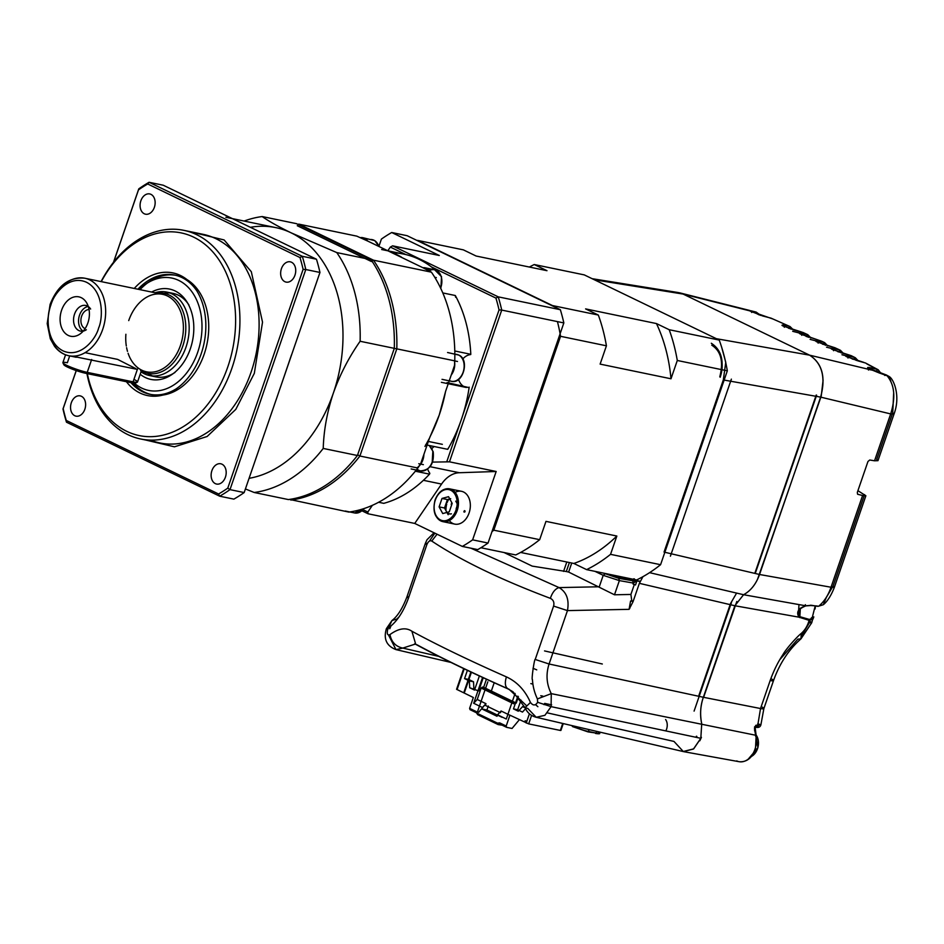 <?xml version="1.0" encoding="UTF-8"?>
<svg xmlns="http://www.w3.org/2000/svg" width="944" height="944" viewBox="0 0 944 944"><rect width="100%" height="100%" fill="white"/><g stroke="black" fill="none" stroke-linecap="round" stroke-linejoin="round"><path stroke-width="1.42" d="M602.319 663.998L544.546 650.923M606.839 573.81L616.102 576.996L633.046 579.982M633.613 580.088L640.197 581.244M640.091 581.48L633.4 580.383L634.262 578.802M754.811 573.386L816.241 395.005M698.985 695.162L730.491 603.629L736.615 593.08M696.448 736.202L696.023 737.299M541.585 695.976L542.682 696.188M535.472 704.637L537.879 706.714L535.543 704.602M551.626 704.861L544.664 703.398L544.015 704.661M533.018 668.269L536.747 669.862M603.44 573.102L618.768 578.318L634.061 580.997L634.557 579.545M634.191 579.474L634.061 580.997M633.719 580.831L632.456 580.607L634.226 579.12M547.544 712.921L673.992 741.429L683.373 751.589L693.474 749.017L700.814 738.314L701.722 723.741C699.846 714.525 700.389 705.699 703.351 697.274L734.869 605.741L743.577 594.72C750.716 590.85 756.038 584.112 759.542 574.495L820.619 397.117C825.988 377.352 822.295 363.369 809.574 355.156L683.114 294.068L678.335 292.569L673.284 292.487M670.405 556.193L731.376 379.134M634.297 579.168L632.456 580.607M634.639 579.321L632.822 580.784M635.489 579.734L637.058 580.501L632.869 580.808L633.105 584.159L634.356 584.419L630.899 594.449L631.831 601.21L633.035 600.998L633.023 601.741L629.07 609.34L630.592 600.998L631.831 601.21M618.768 578.318L619.37 580.607L603.216 575.333L605.021 573.869M438.807 656.387L402.781 648.091L415.301 644.079M398.97 616.987L396.858 619.063L391.984 620.515L387.606 629.837C386.792 634.026 387.571 635.607 389.955 634.592C391.465 642.062 395.737 646.569 402.781 648.091L395.984 649.614L388.527 635.029M389.801 628.739L390.969 625.931M721.7 347.38L725.759 362.307L723.316 379.936L664.045 552.087L759.542 574.495L820.619 397.117C825.894 377.411 822.212 363.428 809.574 355.156L683.114 294.068L749.548 310.8L762.752 315.992L770.693 318.057M683.114 751.53L693.663 748.875L700.814 738.314L701.722 723.741C699.811 715.068 700.354 706.242 703.351 697.274L734.869 605.741L639.371 583.333L642.947 576.666M639.371 583.333L633.023 601.741M470.855 548.181L559.06 587.593C566.589 592.077 569.385 599.747 567.462 610.603L553.597 606.072L535.213 659.467C534.505 657.862 531.165 680.282 532.451 679.597C532.841 686.406 534.505 692.849 537.419 698.926L551.261 693.639C546.505 684.188 545.774 674.311 549.078 663.998L703.351 697.274L760.534 708.531L757.749 725.275L756.71 725.134C754.87 726.066 754.185 727.706 754.693 730.031L755.672 735.246L551.261 693.639L551.107 706.643L700.814 738.314M527.79 708.472L536.204 717.275L544.912 715.316L551.107 706.643L537.632 702.301C535.449 705.77 533.053 705.817 530.457 702.454L525.053 707.67L527.79 708.472M530.457 702.454C525.065 690.312 517.041 681.78 506.397 676.883C504.403 683.775 505.288 687.905 509.052 689.273L526.221 705.392M711.316 343.262C721.535 349.964 724.508 361.269 720.248 377.211M633.105 584.159L634.356 584.419M635.513 584.985L637.058 580.501L633.471 583.097L619.37 580.607L614.485 594.791L630.899 594.449M571.745 563.025L568.63 572.064L614.485 594.791M504.061 552.535L532.18 566.105L566.306 571.533L569.397 562.541M509.052 689.273C472.696 673.166 442.17 658.416 417.484 645.035L415.749 644.339C440.789 657.921 471.611 672.801 508.214 689.002L509.052 689.273M389.955 634.592C398.604 628.303 405.92 627.182 411.903 631.241L415.749 644.339L414.581 643.879L415.242 644.044M388.255 628.468L386.391 628.645L391.984 620.515C397.542 616.326 402.533 608.443 406.935 596.879L408.41 598.225C403.477 611.688 397.082 621.4 389.223 627.347M429.437 541.089L434.865 533.159M553.597 606.072C554.482 602.437 553.396 599.865 550.34 598.343C500.403 579.51 460.873 560.417 431.762 541.065C429.827 540.18 428.175 541.431 426.794 544.83L425.319 543.484L427.443 543.343M535.213 659.467L549.078 663.998L567.462 610.603L629.07 609.34L629.754 608.432M633.035 600.998L630.592 600.998M537.419 698.926L537.632 702.301M568.63 572.064L566.306 571.533M411.903 631.241C437.367 645.059 468.861 660.269 506.397 676.883M437.048 534.21L431.762 541.065M550.34 598.343C552.452 592.242 555.367 588.655 559.06 587.593L599.098 586.779M544.039 704.672L544.664 703.398M866.793 363.877L876.799 369.234L869.495 367.546L870.144 369.847M881.035 373.47L878.18 369.765L876.799 369.234L877.177 372.054L878.829 372.809M696.837 736.391L696.46 737.394M699.811 740.804L701.427 737.335M791.166 329.173L789.739 328.536L789.101 326.235L783.685 324.972C781.431 324.984 781.443 325.409 783.732 326.246L801.574 332.005M794.116 330.081L803.014 332.477L806.825 334.365L801.09 333.031C798.848 333.043 798.86 333.468 801.137 334.306L821.858 341.303L824.619 342.625L827.782 345.893M825.74 345.292L824.183 344.548L823.557 342.247L820.383 340.713M823.557 342.247L817.504 340.843C815.262 340.855 815.274 341.28 817.551 342.117L834.956 347.758L840.455 350.307L843.57 353.552M841.564 352.973L839.948 352.195L839.31 349.894L838.189 349.315M839.31 349.894L832.927 348.407C830.685 348.419 830.696 348.843 832.974 349.681L851.323 355.723L855.347 357.752L858.19 360.927M856.42 360.431L854.733 359.593L854.108 357.304L847.358 355.723C845.104 355.735 845.116 356.159 847.405 356.997L863.772 362.378M869.495 367.546C866.191 367.122 867.265 368.042 872.728 370.296L809.574 355.156L716.378 338.695M773.101 319.06L749.937 310.989L756.132 312.098L751.023 311.603M679.09 292.711L683.114 294.068L594.413 279.79M816.643 395.194L755.235 573.48M730.892 603.818L699.374 695.35M649.578 572.654L743.577 594.72L805.728 605.788C798.282 608.302 796.028 612.09 798.943 617.164L734.869 605.741L743.577 594.72C750.787 590.779 756.097 584.041 759.542 574.495L831.015 587.239L834.354 587.31L833.068 586.082L826.342 597.422L823.286 604.738L818.696 606.166C824.065 601.776 828.171 595.463 831.015 587.239L862.604 495.494L857.695 494.29M723.316 379.936L820.619 397.117L890.688 413.92C895.939 397.046 894.511 384.09 886.44 375.028L868.279 368.101L868.445 370.048M872.858 370.355L879.95 373.246M876.528 371.901L877.177 372.054M857.777 360.832L865.518 363.003L878.18 369.765L880.811 373.411M793.338 329.845L790.057 326.565L771.012 318.14L790.057 326.565L792.984 329.751M760.239 315.249L756.132 312.098L757.112 313.833L759.165 314.895M751.766 312.476L750.799 310.741L756.168 312.098L760.734 315.402M736.816 601.493L703.964 696.306M757.477 579.486L821.221 396.15L823.097 380.149M893.673 392.787L892.741 412.764L894.039 413.991L890.688 413.92L874.545 460.79L869.743 460.011L867.961 461.498L857.317 492.426L857.577 494.219M805.728 605.788L805.35 604.691L805.728 605.788L811.557 605.316L817.988 606.367L823.286 604.738C824.254 603.983 829.646 599.723 834.354 587.31L865.872 495.777L862.604 495.494M800.347 608.172L799.863 616.68L798.943 617.164L809.173 620.361L808.371 622.686C806.86 626.969 804.465 630.568 801.196 633.495C798.105 635.607 786.187 648.67 783.142 654.275C778.021 661.933 773.691 670.677 770.174 680.518L760.534 708.531A12.178 1.499 19 0 0 763.873 708.602A12.178 1.499 19 0 0 761.194 706.608M880.61 373.435L889.047 376.467L890.876 381.317M884.764 375.488L886.44 375.028M874.545 460.79L877.967 460.672L894.039 413.991C900.847 395.89 893.614 378.721 889.047 376.467L886.097 374.851M799.273 616.326L798.471 612.963L799.698 608.809M731.423 602.697L694.088 711.103M877.967 460.672L876.705 459.35L892.741 412.764M857.919 490.679L865.872 495.777M811.557 605.316L810.33 605.246M817.351 606.001L810.872 605.517M770.847 678.618A12.178 1.499 -161 0 1 773.514 680.6A12.178 1.499 -161 0 1 770.174 680.518M779.72 659.762L797.822 639.171L800.972 638.84L801.196 633.495M801.739 635.524L810.176 621.376L811.722 622.769L808.371 622.686M815.168 606.036L812.041 618.414L809.338 619.429L799.863 616.68L799.721 617.612M757.761 723.777L760.888 724.827L757.749 725.275L755.578 727.081L758.362 726.101L757.725 725.653M812.808 618.757L811.722 622.769L800.972 638.828C788.736 649.614 779.591 663.538 773.514 680.6L763.873 708.602L760.888 724.827C760.298 726.963 758.716 727.8 756.132 727.34L755.637 727.128M756.71 725.134L754.539 726.939M756.132 727.34L754.752 727.081M754.598 730.809L754.693 730.031L754.598 730.809M808.937 337.35L805.964 336.312M812.041 618.414L812.277 619.394L813.822 616.88L812.961 619.146L809.173 620.361L809.338 619.429M755.837 725.311L756.71 725.405M815.616 606.083L815.002 608.892M815.132 608.951L815.297 606.048M807.45 336.654L806.825 334.365L807.828 334.707L810.731 337.905M476.154 711.516L476.413 712.744L470.053 709.676L469.605 708.354L476.154 711.516L477.463 713.487L497.559 723.187L499.659 722.868L506.196 726.03L509.925 715.174L528.675 723.883L560.358 730.444L562.707 723.458M464.165 668.812L456.566 689.297L473.345 697.51L469.605 708.354M526.882 721.157L525.124 720.791M491.234 691.35L494.078 683.09M515.094 693.439L506.291 719.021L497.535 714.797L497.028 716.272L481.924 708.979L482.431 707.493L473.676 703.268L482.573 677.438M525.135 707.858L522.563 706.619L518.303 711.221L513.477 708.897L517.867 696.153M479.375 675.963L474.513 690.076L469.699 687.751L469.369 680.931L464.554 678.606L467.398 670.346M519.342 719.717L512.049 728.461L506.633 727.34L506.196 726.03M485.889 703.658L478.655 712.331M477.404 712.071L487.824 681.804M481.924 708.979L486.927 710.006L502.031 717.31M482.431 707.493L485.971 703.693L485.381 705.404L500.485 712.708L501.075 710.997L497.535 714.797M509.831 715.222L501.075 710.997M486.431 679.208L483.635 687.338L516.238 703.079L518.409 696.766M514.987 702.82L482.384 687.079L481.157 688.046L477.227 699.469L473.676 703.268M482.384 687.079L483.635 687.338M485.971 703.693L477.227 699.469M488.296 706.006L486.927 710.006M520.982 700.094L517.654 709.758L513.477 708.897M517.654 709.758L522.469 712.083L525.548 708.767M524.805 707.08L522.563 706.619M469.699 687.751L478.679 690.937L483.234 677.745M471.233 672.163L468.72 679.468L464.554 678.606M468.72 679.468L473.534 681.792L469.369 680.931M473.534 681.792L473.864 688.613M499.659 722.868L500.273 724.272L506.633 727.34M497.559 723.187L498.172 724.591L500.273 724.272M477.463 713.487L477.723 714.714L498.172 724.591L502.161 725.181M476.413 712.744L477.723 714.714M513.76 703.787L481.157 688.046M573.669 726.231L572.866 725.818M572.383 725.712L572.453 726.573L587.994 731.883L598.874 733.417M590.649 731.93L588.596 731.482A12.178 1.499 19 0 0 590.649 731.93M750.692 756.793A12.803 9.145 -78.3 0 0 757.938 747.306A12.803 9.145 -78.3 0 0 756.179 735.14A12.803 9.145 -78.3 0 0 755.991 734.892M665.603 719.54A9.133 6.525 101.7 0 1 665.839 730.916M753.701 752.262L753.843 752.852M660.576 564.701L610.544 554.34A164.362 117.481 101.7 0 1 586.602 569.621L636.622 579.97A164.362 117.481 -78.3 0 0 660.576 564.701L727.328 370.827A164.362 117.481 -78.3 0 0 719.234 340.076L584.277 274.893L534.245 264.532A164.362 117.481 101.7 0 0 529.372 267.046M719.234 340.076L669.202 329.716L656.458 323.568L585.587 308.9L598.331 315.048L552.476 305.561L417.519 240.378L463.374 249.865L476.118 256.025L546.989 270.692L534.245 264.532M669.202 329.716A164.362 117.481 101.7 0 1 677.296 360.478L727.328 370.827M610.544 554.34L616.845 536.039L545.974 521.371L539.673 539.673L493.818 530.186L560.571 336.312L606.426 345.811L600.124 364.113L670.995 378.78L677.296 360.478M520.604 552.441L573.858 563.462L586.602 569.621M480.909 547.744L515.731 554.954A164.362 117.481 -78.3 0 0 539.673 539.673M656.458 323.568A152.857 109.256 101.7 0 1 670.995 378.78M560.571 336.312A164.362 117.481 -78.3 0 0 557.432 321.609M491.977 531.637A164.362 117.481 -78.3 0 0 493.818 530.186M606.426 345.811A164.362 117.481 -78.3 0 0 598.331 315.048M616.845 536.039A152.857 109.256 101.7 0 1 573.858 563.462M188.694 231.351L224.129 239.953L251.305 271.695L262.526 322.152L254.314 373.364L235.799 409.366L207.114 436.506L174.439 446.819L145.506 439.987M156.94 293.159A40.852 29.205 101.7 0 1 182.723 346.271A40.852 29.205 101.7 0 1 141.34 370.921M249.074 478.325A127.841 91.379 -78.3 0 0 333.338 393.129C339.923 374.638 348.855 357.351 360.124 341.268L394.309 348.348L357.41 455.504L323.226 448.435C323.78 430.216 327.155 411.773 333.338 393.129A127.841 91.379 -78.3 0 0 291.141 232.838C278.456 226.654 268.792 221.226 262.184 216.554L296.369 223.634L370.968 259.659L336.784 252.579L291.141 232.838A127.841 91.379 -78.3 0 0 275.754 227.61A127.841 91.379 -78.3 0 0 250.361 227.303M140.857 200.801A10.349 7.399 101.7 0 1 149.707 193.933A10.349 7.399 101.7 0 1 154.368 207.326A10.349 7.399 101.7 0 1 145.518 214.194A10.349 7.399 101.7 0 1 140.857 200.801M71.319 402.746A10.349 7.399 101.7 0 1 80.181 395.878A10.349 7.399 101.7 0 1 84.842 409.271A10.349 7.399 101.7 0 1 75.98 416.139A10.349 7.399 101.7 0 1 71.319 402.746M211.904 470.643A10.349 7.399 101.7 0 1 220.754 463.775A10.349 7.399 101.7 0 1 225.415 477.168A10.349 7.399 101.7 0 1 216.565 484.048A10.349 7.399 101.7 0 1 211.904 470.643M281.43 268.698A10.349 7.399 101.7 0 1 290.292 261.83A10.349 7.399 101.7 0 1 294.953 275.223A10.349 7.399 101.7 0 1 286.103 282.103A10.349 7.399 101.7 0 1 281.43 268.698M101.079 281.595A106.53 76.145 101.7 0 1 183.879 230.348A106.53 76.145 101.7 0 1 231.882 368.278A106.53 76.145 101.7 0 1 140.703 438.995A106.53 76.145 101.7 0 1 86.931 373.553M454.689 362.343A13.7 9.794 101.7 0 1 453.745 370.249A13.7 9.794 101.7 0 1 451.22 375.051L445.662 391.17L439.231 415.041L429.461 438.217L423.915 454.347A13.7 9.794 101.7 0 1 422.888 459.87A13.7 9.794 101.7 0 1 418.699 466.489A13.7 9.794 -78.3 0 1 416.929 467.823M360.502 237.617A13.7 9.794 101.7 0 1 362.897 237.699A13.7 9.794 101.7 0 1 364.537 238.266A13.7 9.794 101.7 0 1 367.759 241.086L422.959 267.742A13.7 9.794 101.7 0 1 425.284 267.836A13.7 9.794 101.7 0 1 430.665 272.014M101.291 281.642A103.486 73.974 101.7 0 1 200.694 241.204A103.486 73.974 101.7 0 1 227.799 366.886A103.486 73.974 101.7 0 1 152.692 436.624A103.486 73.974 101.7 0 1 87.32 373.635M126.425 381.73A62.634 44.769 -78.3 0 0 175.832 389.105A62.634 44.769 -78.3 0 0 201.119 354A62.634 44.769 -78.3 0 0 196.328 290.079A62.634 44.769 -78.3 0 0 134.249 288.463M196.328 290.079L197.402 291.755A60.876 43.518 -78.3 0 0 174.628 275.058A60.876 43.518 -78.3 0 0 137.93 289.218M175.667 275.294A60.876 43.518 -78.3 0 0 149.199 281.772A60.876 43.518 -78.3 0 0 140.019 289.655M130.956 382.662A60.876 43.518 -78.3 0 0 149.954 394.285L152.043 394.71A60.876 43.518 -78.3 0 0 204.14 354.307A60.876 43.518 -78.3 0 0 184.045 277.984M451.197 504.356A10.655 7.611 101.7 0 1 451.857 502.751M139.157 289.478A57.36 41.005 101.7 0 1 145.907 283.991A57.36 41.005 101.7 0 1 178.735 280.415A57.36 41.005 101.7 0 1 197.674 352.336A57.36 41.005 101.7 0 1 141.671 388.067A57.36 41.005 101.7 0 1 134.39 383.205M133.01 383.052A60.876 43.518 -78.3 0 0 144.715 392.22A60.876 43.518 -78.3 0 0 151.005 394.486M140.196 374.249A46.126 32.969 -78.3 0 0 171.714 374.65A46.126 32.969 -78.3 0 0 190.334 348.796A46.126 32.969 -78.3 0 0 186.806 301.714A46.126 32.969 -78.3 0 0 151.63 292.062M188.953 305.054A42.61 30.456 -78.3 0 0 173.012 293.372A42.61 30.456 -78.3 0 0 164.173 293.336M147.618 373.352A42.61 30.456 -78.3 0 0 155.736 376.833A42.61 30.456 -78.3 0 0 175.006 372.432M155.076 292.77A42.61 30.456 101.7 0 1 166.758 292.085A42.61 30.456 101.7 0 1 185.956 347.25A42.61 30.456 101.7 0 1 149.482 375.535A42.61 30.456 101.7 0 1 141.034 371.83M72.063 356.136L137.376 369.387M135.924 368.667L117.622 359.393L85.09 352.667M64.676 364.254A13.7 1.687 19 0 0 63.873 364.762A13.7 1.687 19 0 0 72.181 369.092A13.7 1.687 19 0 0 85.739 373.305L131.594 382.792A13.7 1.687 19 0 0 135.429 383.099A13.7 1.687 19 0 0 135.11 382.202M69.691 355.912L67.343 362.756A15.222 1.876 19 0 0 62.894 362.602A15.222 1.876 19 0 0 62.929 362.862A15.222 1.876 19 0 0 72.157 367.676A15.222 1.876 19 0 0 87.226 372.361L133.08 381.848A15.222 1.876 19 0 0 137.34 382.19A15.222 1.876 19 0 0 137.529 382.001A15.222 1.876 19 0 0 133.93 379.382M87.886 322.895A20.119 14.384 -78.3 0 0 86.352 302.363A20.119 14.384 -78.3 0 0 61.608 310.198A20.119 14.384 -78.3 0 0 63.826 331.71A20.119 14.384 -78.3 0 0 79.768 334.176A20.119 14.384 -78.3 0 0 87.886 322.895M90.636 309.054A13.086 9.357 -78.3 0 0 85.739 305.455A13.086 9.357 -78.3 0 0 74.529 314.151A13.086 9.357 -78.3 0 0 80.429 331.096A13.086 9.357 -78.3 0 0 86.352 329.739M88.264 306.446A13.086 9.357 -78.3 0 0 79.532 315.178A13.086 9.357 -78.3 0 0 83.143 331.191M85.078 328.654A9.865 7.056 101.7 0 1 81.644 316.193A9.865 7.056 101.7 0 1 89.043 309.549M432.612 462.1L449.474 461.828L496.166 471.493L472.625 539.85A173.495 124.018 -78.3 0 1 462.336 546.423L477.758 549.609A173.495 124.018 -78.3 0 0 488.048 543.048L563.839 322.931A173.495 124.018 -78.3 0 0 560.358 309.715L407.135 235.705L391.701 232.507A173.495 124.018 -78.3 0 0 381.411 239.08L378.992 246.101M465.109 511.07A10.655 7.611 101.7 0 1 464.719 512.085M472.625 539.85L488.048 543.048M149.954 394.285A60.876 43.518 -78.3 0 0 177.472 388.008L175.832 389.105M418.77 463.705L423.36 464.649M496.166 471.493L459.315 472.732A30.432 21.759 -78.3 0 0 441.556 484.071L414.746 523.436L368.054 513.772L367.83 512.002L372.384 505.323M462.336 546.423L414.746 523.436M362.083 510.881L368.054 513.772M391.701 232.507L439.29 255.494L392.598 245.829L390.332 247.08L387.901 250.644M434.747 277.288L436.305 277.607M454.76 360.927L457.498 361.493M449.474 461.828L501.724 310.08L563.839 322.931M462.619 415.69L499.046 309.915L501.724 310.08A173.495 124.018 -78.3 0 0 498.243 296.853L560.358 309.715M499.046 309.915A171.666 122.708 -78.3 0 0 495.93 298.092L498.243 296.853L392.598 245.829M427.691 469.074A16.744 11.965 -78.3 0 0 429.827 473.286L429.52 474.148L415.336 471.209M378.603 502.267L383.76 503.341A127.841 91.379 -78.3 0 0 429.52 474.148M363.263 509.795L367.83 512.002M446.807 461.616L459.94 423.49M405.837 254.573L390.332 247.08M495.93 298.092L431.443 266.928M455.61 297.242L455.315 295.519L442.807 292.935M454.784 350.979L470.796 354.295A127.841 91.379 -78.3 0 0 455.315 295.519M470.796 354.295L470.702 354.566A16.744 11.965 -78.3 0 0 462.784 358.968M469.074 387.63L447.078 382.556M425.661 444.766L447.763 449.332A127.841 91.379 -78.3 0 0 469.18 387.134M447.763 449.332L448.188 448.306M423.915 454.347L420.611 463.929A138.19 98.778 101.7 0 1 418.699 466.489M434.146 446.512A16.744 11.965 -78.3 0 0 431.927 448.589M422.959 267.742L431.408 272.167L373.47 260.178L298.87 224.141L356.808 236.142L367.759 241.086M435.042 269.866A127.841 91.379 -78.3 0 0 403.737 254.101A127.841 91.379 -78.3 0 0 396.067 252.98L390.509 251.824M454.465 360.797A13.7 9.794 -78.3 0 1 454.654 362.048A138.19 98.778 101.7 0 1 454.512 365.47L451.22 375.051M458.548 379.453A16.744 11.965 -78.3 0 0 466.419 387.5L441.403 382.32M420.611 463.929L417.862 468.023L359.912 456.023L396.81 348.855L454.76 360.856A140.019 100.076 -78.3 0 0 431.408 272.167M289.478 499.411L348.808 512.073A140.019 100.076 -78.3 0 0 417.862 468.023M454.76 360.856L454.512 365.47M290.504 499.246L290.858 500.072A140.019 100.076 -78.3 0 0 359.912 456.023L357.599 454.819A138.19 98.778 -78.3 0 1 357.115 455.445M394.25 348.324A138.19 98.778 -78.3 0 1 394.25 348.395L396.81 348.855A140.019 100.076 -78.3 0 0 373.47 260.178L371.37 261.512L297.277 225.722M298.398 224.613L298.87 224.141A140.019 100.076 -78.3 0 0 297.749 224.294M316.476 259.234L163.253 185.225L149.081 182.286L147.701 183.974A171.666 122.708 -78.3 0 0 138.497 189.85L138.78 188.859A173.495 124.018 101.7 0 1 149.081 182.286L302.304 256.296A173.495 124.018 101.7 0 1 305.785 269.524L303.107 269.359A171.666 122.708 -78.3 0 0 299.991 257.535L302.304 256.296L316.476 259.234A173.495 124.018 -78.3 0 1 319.957 272.45L305.785 269.524L229.994 489.629A173.495 124.018 101.7 0 1 219.704 496.202L218.571 493.995A171.666 122.708 -78.3 0 0 227.775 488.131L229.994 489.629L244.166 492.567A173.495 124.018 -78.3 0 1 233.876 499.128L219.704 496.202L66.469 422.192A173.495 124.018 101.7 0 1 62.988 408.964L63.165 408.622A171.666 122.708 -78.3 0 0 66.281 420.446L66.469 422.192M303.107 269.359L227.775 488.131M147.701 183.974L299.991 257.535M63.165 408.622L76.263 370.591M113.575 262.22L138.497 189.85M218.571 493.995L66.281 420.446M62.988 408.964L76.216 370.579M113.481 262.338L138.78 188.859M245.416 488.945L254.172 492.485L288.357 499.565A140.019 100.076 -78.3 0 0 357.41 455.504M394.309 348.348A140.019 100.076 -78.3 0 0 370.968 259.659M319.957 272.45L244.166 492.567M254.172 492.485A140.019 100.076 -78.3 0 0 323.226 448.435M360.124 341.268A140.019 100.076 -78.3 0 0 336.784 252.579M262.184 216.554A140.019 100.076 -78.3 0 0 244.118 221.061M291.448 354.991L282.067 382.509M448.152 514.692L446.335 511.353A7.788 5.57 -78.3 0 1 445.969 503.789L447.432 499.565L450.701 498.68A7.788 5.57 -78.3 0 0 445.969 503.789L444.518 508.002L439.102 506.881L442.736 513.56L449.285 511.801L452.188 503.364L448.553 496.686L442.004 498.444L439.102 506.881M446.724 504.072A16.744 11.965 -78.3 0 0 445.957 510.657M449.285 520.616A16.744 11.965 -78.3 0 0 454.76 524.109A16.744 11.965 -78.3 0 0 469.085 512.993A16.744 11.965 -78.3 0 0 461.545 491.317A16.744 11.965 -78.3 0 0 455.138 492.355M448.601 499.246A16.744 11.965 -78.3 0 0 447.22 502.432M451.433 513.807A7.788 5.57 -78.3 0 1 446.335 511.353L444.518 508.002M447.432 499.565L442.004 498.444M455.787 501.146L457.604 504.485L456.153 508.698M594.98 571.356L603.216 575.333L599.251 586.849M563.568 571.403L566.801 562.01M711.953 345.233A25.252 18.042 101.7 0 1 720.284 376.88M450.937 662.428L395.984 649.614C386.533 645.956 383.335 638.97 386.391 628.645L387.606 629.837M408.929 596.726L406.935 596.879L425.319 543.473M408.41 598.225L426.794 544.83M736.709 760.899A18.691 13.358 -78.3 0 0 739.187 761.714A18.691 13.358 -78.3 0 0 754.952 749.265A18.691 13.358 -78.3 0 0 755.672 735.246L755.637 736.296L755.672 735.246M846.178 356.36L858.108 360.927M847.358 355.723L847.983 358.024M854.733 359.593L852.22 359.003M849.671 355.145L843.688 353.599M848.267 356.372L841.942 354.743M843.358 353.516L831.758 349.044M832.927 348.407L833.564 350.696M839.948 352.195L837.8 351.687M833.198 348.902L826.519 347.18M817.504 340.843L818.141 343.132M824.183 344.548L822.377 344.123M801.09 333.031L801.727 335.321M782.505 325.609L794.447 330.164M783.685 324.972L784.322 327.273M789.739 328.536L788.547 328.252M833.068 586.082L864.562 494.621M817.162 341.185L810.105 339.368M800.158 333.232L792.689 331.309M811.427 617.765L810.884 619.335M562.766 723.47L560.358 730.444M531.602 715.387L528.675 723.883M464.2 668.836L457.049 689.627M526.233 723.045L529.419 713.794M464.684 691.598L471.363 672.222M464.637 691.917L471.41 672.246M596.655 731.376L596.077 733.051L588.596 731.506A12.178 1.499 19 0 1 572.3 725.936L571.332 725.464M587.994 731.883L572.524 726.597M597.859 731.647A12.178 1.499 -161 0 1 599.641 733.169A12.178 1.499 -161 0 1 596.077 733.051L588.077 731.907L589.233 729.641M599.995 732.143L599.641 733.169C600.219 733.877 598.862 733.972 595.558 733.453L595.487 733.429M150.462 440.116A106.53 76.145 -78.3 0 0 159.878 442.96A106.53 76.145 -78.3 0 0 251.057 372.255A106.53 76.145 -78.3 0 0 203.066 234.324A106.53 76.145 -78.3 0 0 193.296 233.203M449.332 380.503A13.7 9.794 -78.3 0 0 449.757 380.727A13.7 9.794 -78.3 0 0 451.409 381.282A13.7 9.794 -78.3 0 0 463.126 372.196A13.7 9.794 -78.3 0 0 458.607 355.015A13.7 9.794 -78.3 0 0 456.955 354.46A13.7 9.794 -78.3 0 0 454.843 354.342M440.612 288.109A13.7 9.794 -78.3 0 0 440.836 287.519A13.7 9.794 -78.3 0 0 434.665 269.783A13.7 9.794 -78.3 0 0 429.614 270.527M378.768 246.408A13.7 9.794 -78.3 0 0 373.918 240.213A13.7 9.794 -78.3 0 0 372.278 239.646A13.7 9.794 -78.3 0 0 370.544 239.505M352.962 512.403A13.7 9.794 -78.3 0 0 354.614 512.97A13.7 9.794 -78.3 0 0 363.841 508.627M417.036 469.074A13.7 9.794 -78.3 0 0 420.54 470.903A13.7 9.794 -78.3 0 0 432.269 461.817A13.7 9.794 -78.3 0 0 432.777 451.456A13.7 9.794 -78.3 0 0 429.083 445.474M432.222 461.805L432.765 452.341M128.089 353.28A39.565 28.285 -78.3 0 0 146.544 371.818A39.565 28.285 -78.3 0 0 180.41 345.551A39.565 28.285 -78.3 0 0 162.592 294.327A39.565 28.285 -78.3 0 0 128.726 320.594M50.988 304.499A39.565 28.285 101.7 0 1 84.854 278.232A39.565 28.285 101.7 0 1 102.672 329.468A39.565 28.285 101.7 0 1 68.806 355.735A39.565 28.285 101.7 0 1 50.988 304.499M50.893 305.03C53.383 294.54 68.723 274.22 86.541 282.28C104.041 291.271 103.014 318.517 98.601 328.075C96.111 338.566 80.759 358.885 62.941 350.826C45.442 341.822 46.48 314.588 50.893 305.03M125.894 334.27A39.565 28.285 -78.3 0 0 126.319 346.035M126.614 347.687A39.565 28.285 -78.3 0 0 127.487 351.357M131.594 382.792L133.08 381.848L137.505 368.998M91.651 359.511L87.226 372.361L85.739 373.305M441.556 484.071L423.408 480.307M459.315 472.732L430.098 466.69M445.568 391.43A127.841 91.379 101.7 0 1 439.231 415.041A127.841 91.379 101.7 0 1 429.85 437.119M393.554 253.204A127.841 91.379 101.7 0 1 397.035 254.762A127.841 91.379 101.7 0 1 401.389 257.063M424.942 446.429L429.461 438.217M457.203 510.539A16.744 11.965 101.7 0 1 442.878 521.643A16.744 11.965 101.7 0 1 435.337 499.966A16.744 11.965 101.7 0 1 449.663 488.862A16.744 11.965 101.7 0 1 457.203 510.539M435.302 500.131A15.824 11.316 -78.3 0 0 440.529 519.979A15.824 11.316 -78.3 0 0 455.987 510.114A15.824 11.316 -78.3 0 0 450.76 490.266A15.824 11.316 -78.3 0 0 435.302 500.131M464.531 510.68A9.133 6.525 101.7 0 1 464.011 511.943A9.735 6.962 -78.3 0 0 464.507 510.787M540.759 695.728L542.824 696.129M532.888 684.093L530.847 683.609M632.551 580.395L633.743 578.79M678.335 292.569L592.112 278.681M508.214 689.002L513.005 691.787L525.053 707.67C527.248 712.708 530.965 715.906 536.216 717.275L683.373 751.589M711.764 345.174C721.015 351.109 723.682 361.67 719.776 376.868M425.319 543.484L426.995 539.744L434.039 532.758M755.106 727.199L756.156 735.577L755.46 749.276C751.967 758.126 746.539 762.28 739.187 761.714L683.881 751.695M749.831 310.493L679.786 292.864M838.744 349.457L816.336 341.468M821.858 341.303L799.922 333.669M810.861 605.505L805.704 605.906C795.768 610.154 799.521 612.219 798.471 612.951L798.978 604.585M851.323 355.723L855.335 357.752L858.391 360.974M803.002 332.477L807.828 334.707L811.049 337.987M755.967 725.275L756.828 725.417M563.261 723.588L560.889 730.455M463.693 668.588L456.566 689.297M464.153 691.574L470.891 671.998M755.566 732.898L757.89 747.754L748.238 759.129M442.028 379.346L451.409 381.282C463.032 384.597 469.982 359.499 458.772 355.074L447.574 352.513M440.86 288.616L441.532 276.675L434.665 269.783L425.284 267.836M379.169 246.596L374.756 240.626L362.897 237.699M364.408 508.438L354.614 512.97L345.233 511.023M411.159 468.956L420.54 470.903C430.051 470.112 434.264 463.716 433.202 451.739L429.249 445.509M162.592 294.327L84.854 278.232C69.195 276.722 57.608 285.466 50.091 304.464L47.2 323.603L50.315 338.766L54.528 346.283C58.363 351.333 63.13 354.484 68.806 355.735L76.228 357.269M159.878 442.96L140.703 438.995M176.717 275.495L174.628 275.058M145.907 283.991L149.199 281.772M155.736 376.833L149.482 375.535M146.544 371.818L140.597 370.591M135.429 383.099L137.34 382.19M88.087 305.95L85.739 305.455M82.789 331.58L80.429 331.096M63.873 364.762L62.929 362.862M137.529 382.001L141.47 370.555M62.894 362.602L65.573 354.791M173.012 293.372L166.758 292.085M428.352 441.438L442.347 444.329M403.737 254.101L381.636 249.523M203.066 234.324L183.879 230.348M275.754 227.61L225.852 217.273M454.76 524.109L442.878 521.643C434.948 518.61 432.352 511.377 435.066 499.966C438.417 491.812 443.279 488.107 449.663 488.862L461.545 491.317M464.354 510.669L463.858 511.908"/></g></svg>
